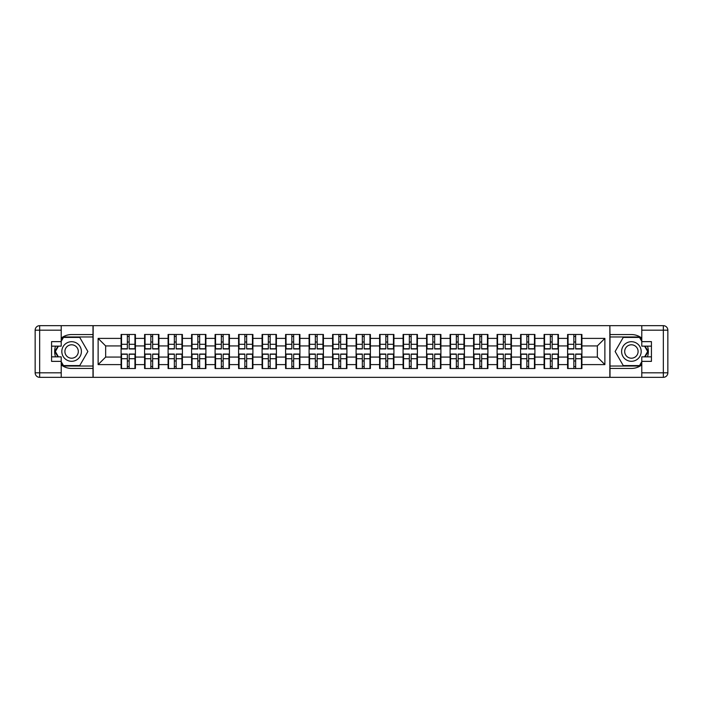 <?xml version="1.0" encoding="UTF-8"?>
<svg xmlns="http://www.w3.org/2000/svg" width="703" height="703" viewBox="0 0 703 703"><rect width="100%" height="100%" fill="white"/><g stroke="black" fill="none" stroke-linecap="round" stroke-linejoin="round"><path stroke-width="1.05" d="M61.214 364.883A16.951 16.951 0 0 0 71.609 368.451L92.998 368.451L92.998 377.335L610.002 377.335L610.002 368.451L631.391 368.451A16.951 16.951 0 0 0 641.786 364.883M581.908 361.07L581.46 361.07M568.05 361.07L567.593 361.07M567.593 341.93L568.05 341.93M581.46 341.93L581.908 341.93M581.908 339.98L581.46 339.98M568.05 339.98L567.593 339.98M567.593 363.02L568.05 363.02M581.46 363.02L581.908 363.02M558.41 361.07L557.954 361.07M544.553 361.07L544.096 361.07M544.096 341.93L544.553 341.93M557.954 341.93L558.41 341.93M558.41 339.98L557.954 339.98M544.553 339.98L544.096 339.98M544.096 363.02L544.553 363.02M557.954 363.02L558.41 363.02M534.904 361.07L534.456 361.07M521.046 361.07L520.598 361.07M520.598 341.93L521.046 341.93M534.456 341.93L534.904 341.93M534.904 339.98L534.456 339.98M521.046 339.98L520.598 339.98M520.598 363.02L521.046 363.02M534.456 363.02L534.904 363.02M511.406 361.07L510.958 361.07M497.548 361.07L497.1 361.07M497.1 341.93L497.548 341.93M510.958 341.93L511.406 341.93M511.406 339.98L510.958 339.98M497.548 339.98L497.1 339.98M497.1 363.02L497.548 363.02M510.958 363.02L511.406 363.02M487.908 361.07L487.451 361.07M474.05 361.07L473.594 361.07M473.594 341.93L474.05 341.93M487.451 341.93L487.908 341.93M487.908 339.98L487.451 339.98M474.05 339.98L473.594 339.98M473.594 363.02L474.05 363.02M487.451 363.02L487.908 363.02M464.411 361.07L463.954 361.07M450.544 361.07L450.096 361.07M450.096 341.93L450.544 341.93M463.954 341.93L464.411 341.93M464.411 339.98L463.954 339.98M450.544 339.98L450.096 339.98M450.096 363.02L450.544 363.02M463.954 363.02L464.411 363.02M440.904 361.07L440.456 361.07M427.046 361.07L426.598 361.07M426.598 341.93L427.046 341.93M440.456 341.93L440.904 341.93M440.904 339.98L440.456 339.98M427.046 339.98L426.598 339.98M426.598 363.02L427.046 363.02M440.456 363.02L440.904 363.02M417.406 361.07L416.958 361.07M403.548 361.07L403.091 361.07M403.091 341.93L403.548 341.93M416.958 341.93L417.406 341.93M417.406 339.98L416.958 339.98M403.548 339.98L403.091 339.98M403.091 363.02L403.548 363.02M416.958 363.02L417.406 363.02M393.908 361.07L393.452 361.07M380.051 361.07L379.594 361.07M379.594 341.93L380.051 341.93M393.452 341.93L393.908 341.93M393.908 339.98L393.452 339.98M380.051 339.98L379.594 339.98M379.594 363.02L380.051 363.02M393.452 363.02L393.908 363.02M370.402 361.07L369.954 361.07M356.544 361.07L356.096 361.07M356.096 341.93L356.544 341.93M369.954 341.93L370.402 341.93M370.402 339.98L369.954 339.98M356.544 339.98L356.096 339.98M356.096 363.02L356.544 363.02M369.954 363.02L370.402 363.02M346.904 361.07L346.456 361.07M333.046 361.07L332.598 361.07M332.598 341.93L333.046 341.93M346.456 341.93L346.904 341.93M346.904 339.98L346.456 339.98M333.046 339.98L332.598 339.98M332.598 363.02L333.046 363.02M346.456 363.02L346.904 363.02M323.406 361.07L322.949 361.07M309.548 361.07L309.092 361.07M309.092 341.93L309.548 341.93M322.949 341.93L323.406 341.93M323.406 339.98L322.949 339.98M309.548 339.98L309.092 339.98M309.092 363.02L309.548 363.02M322.949 363.02L323.406 363.02M299.909 361.07L299.452 361.07M286.042 361.07L285.594 361.07M285.594 341.93L286.042 341.93M299.452 341.93L299.909 341.93M299.909 339.98L299.452 339.98M286.042 339.98L285.594 339.98M285.594 363.02L286.042 363.02M299.452 363.02L299.909 363.02M276.402 361.07L275.954 361.07M262.544 361.07L262.096 361.07M262.096 341.93L262.544 341.93M275.954 341.93L276.402 341.93M276.402 339.98L275.954 339.98M262.544 339.98L262.096 339.98M262.096 363.02L262.544 363.02M275.954 363.02L276.402 363.02M252.904 361.07L252.456 361.07M239.046 361.07L238.589 361.07M238.589 341.93L239.046 341.93M252.456 341.93L252.904 341.93M252.904 339.98L252.456 339.98M239.046 339.98L238.589 339.98M238.589 363.02L239.046 363.02M252.456 363.02L252.904 363.02M229.406 361.07L228.95 361.07M215.549 361.07L215.092 361.07M215.092 341.93L215.549 341.93M228.95 341.93L229.406 341.93M229.406 339.98L228.95 339.98M215.549 339.98L215.092 339.98M215.092 363.02L215.549 363.02M228.95 363.02L229.406 363.02M205.9 361.07L205.452 361.07M192.042 361.07L191.594 361.07M191.594 341.93L192.042 341.93M205.452 341.93L205.9 341.93M205.9 339.98L205.452 339.98M192.042 339.98L191.594 339.98M191.594 363.02L192.042 363.02M205.452 363.02L205.9 363.02M182.402 361.07L181.954 361.07M168.544 361.07L168.096 361.07M168.096 341.93L168.544 341.93M181.954 341.93L182.402 341.93M182.402 339.98L181.954 339.98M168.544 339.98L168.096 339.98M168.096 363.02L168.544 363.02M181.954 363.02L182.402 363.02M158.904 361.07L158.447 361.07M145.046 361.07L144.59 361.07M144.59 341.93L145.046 341.93M158.447 341.93L158.904 341.93M158.904 339.98L158.447 339.98M145.046 339.98L144.59 339.98M144.59 363.02L145.046 363.02M158.447 363.02L158.904 363.02M641.786 338.117A16.951 16.951 0 0 0 631.391 334.549L610.002 334.549L609.853 325.665L609.853 377.335M609.853 325.665L92.998 325.665L92.998 334.549L71.609 334.549A16.951 16.951 0 0 0 61.214 338.117M93.148 377.335L93.148 325.665M597.348 357.071L597.348 345.929L581.908 345.929L581.908 357.071L597.348 357.071L604.879 364.602L604.879 338.398L581.908 338.398L581.908 334.479L567.593 334.479L567.593 345.929L558.41 345.929L558.41 357.071L567.593 357.071L567.593 345.929M604.879 364.602L581.908 364.602L581.908 368.521L567.593 368.521L567.593 364.602L558.41 364.602L558.41 368.521L544.096 368.521L544.096 364.602L534.904 364.602L534.904 368.521L520.598 368.521L520.598 364.602L511.406 364.602L511.406 368.521L497.1 368.521L497.1 364.602L487.908 364.602L487.908 368.521L473.594 368.521L473.594 364.602L464.411 364.602L464.411 368.521L450.096 368.521L450.096 364.602L440.904 364.602L440.904 368.521L426.598 368.521L426.598 364.602L417.406 364.602L417.406 368.521L403.091 368.521L403.091 364.602L393.908 364.602L393.908 368.521L379.594 368.521L379.594 364.602L370.402 364.602L370.402 368.521L356.096 368.521L356.096 364.602L346.904 364.602L346.904 368.521L332.598 368.521L332.598 364.602L323.406 364.602L323.406 368.521L309.092 368.521L309.092 364.602L299.909 364.602L299.909 368.521L285.594 368.521L285.594 364.602L276.402 364.602L276.402 368.521L262.096 368.521L262.096 364.602L252.904 364.602L252.904 368.521L238.589 368.521L238.589 364.602L229.406 364.602L229.406 368.521L215.092 368.521L215.092 364.602L205.9 364.602L205.9 368.521L191.594 368.521L191.594 364.602L182.402 364.602L182.402 368.521L168.096 368.521L168.096 364.602L158.904 364.602L158.904 368.521L144.59 368.521L144.59 364.602L135.407 364.602L135.407 368.521L121.092 368.521L121.092 364.602L98.121 364.602L98.121 338.398L121.092 338.398L121.092 345.929L105.652 345.929L105.652 357.071L121.092 357.071L121.092 345.929M567.593 338.398L558.41 338.398L558.41 334.479L544.096 334.479L544.096 338.398L534.904 338.398L534.904 334.479L520.598 334.479L520.598 338.398L511.406 338.398L511.406 334.479L497.1 334.479L497.1 338.398L487.908 338.398L487.908 334.479L473.594 334.479L473.594 338.398L464.411 338.398L464.411 334.479L450.096 334.479L450.096 338.398L440.904 338.398L440.904 334.479L426.598 334.479L426.598 338.398L417.406 338.398L417.406 334.479L403.091 334.479L403.091 338.398L393.908 338.398L393.908 334.479L379.594 334.479L379.594 338.398L370.402 338.398L370.402 334.479L356.096 334.479L356.096 338.398L346.904 338.398L346.904 334.479L332.598 334.479L332.598 338.398L323.406 338.398L323.406 334.479L309.092 334.479L309.092 338.398L299.909 338.398L299.909 334.479L285.594 334.479L285.594 338.398L276.402 338.398L276.402 334.479L262.096 334.479L262.096 338.398L252.904 338.398L252.904 334.479L238.589 334.479L238.589 338.398L229.406 338.398L229.406 334.479L215.092 334.479L215.092 338.398L205.9 338.398L205.9 334.479L191.594 334.479L191.594 338.398L182.402 338.398L182.402 334.479L168.096 334.479L168.096 338.398L158.904 338.398L158.904 334.479L144.59 334.479L144.59 338.398L135.407 338.398L135.407 334.479L121.092 334.479L121.092 338.398M567.593 357.071L567.593 364.602M558.41 357.071L558.41 364.602M558.41 338.398L558.41 345.929M534.904 357.071L544.096 357.071L544.096 345.929L534.904 345.929L534.904 364.602M544.096 357.071L544.096 364.602M544.096 338.398L544.096 345.929M534.904 338.398L534.904 345.929M511.406 357.071L520.598 357.071L520.598 345.929L511.406 345.929L511.406 364.602M520.598 357.071L520.598 364.602M520.598 338.398L520.598 345.929M511.406 338.398L511.406 345.929M487.908 357.071L497.1 357.071L497.1 345.929L487.908 345.929L487.908 364.602M497.1 357.071L497.1 364.602M497.1 338.398L497.1 345.929M487.908 338.398L487.908 345.929M464.411 357.071L473.594 357.071L473.594 345.929L464.411 345.929L464.411 364.602M473.594 357.071L473.594 364.602M473.594 338.398L473.594 345.929M464.411 338.398L464.411 345.929M440.904 357.071L450.096 357.071L450.096 345.929L440.904 345.929L440.904 364.602M450.096 357.071L450.096 364.602M450.096 338.398L450.096 345.929M440.904 338.398L440.904 345.929M417.406 357.071L426.598 357.071L426.598 345.929L417.406 345.929L417.406 364.602M426.598 357.071L426.598 364.602M426.598 338.398L426.598 345.929M417.406 338.398L417.406 345.929M393.908 357.071L403.091 357.071L403.091 345.929L393.908 345.929L393.908 364.602M403.091 357.071L403.091 364.602M403.091 338.398L403.091 345.929M393.908 338.398L393.908 345.929M370.402 357.071L379.594 357.071L379.594 345.929L370.402 345.929L370.402 364.602M379.594 357.071L379.594 364.602M379.594 338.398L379.594 345.929M370.402 338.398L370.402 345.929M346.904 357.071L356.096 357.071L356.096 345.929L346.904 345.929L346.904 364.602M356.096 357.071L356.096 364.602M356.096 338.398L356.096 345.929M346.904 338.398L346.904 345.929M323.406 357.071L332.598 357.071L332.598 345.929L323.406 345.929L323.406 364.602M332.598 357.071L332.598 364.602M332.598 338.398L332.598 345.929M323.406 338.398L323.406 345.929M299.909 357.071L309.092 357.071L309.092 345.929L299.909 345.929L299.909 364.602M309.092 357.071L309.092 364.602M309.092 338.398L309.092 345.929M299.909 338.398L299.909 345.929M276.402 357.071L285.594 357.071L285.594 345.929L276.402 345.929L276.402 364.602M285.594 357.071L285.594 364.602M285.594 338.398L285.594 345.929M276.402 338.398L276.402 345.929M252.904 357.071L262.096 357.071L262.096 345.929L252.904 345.929L252.904 364.602M262.096 357.071L262.096 364.602M262.096 338.398L262.096 345.929M252.904 338.398L252.904 345.929M229.406 357.071L238.589 357.071L238.589 345.929L229.406 345.929L229.406 364.602M238.589 357.071L238.589 364.602M238.589 338.398L238.589 345.929M229.406 338.398L229.406 345.929M205.9 357.071L215.092 357.071L215.092 345.929L205.9 345.929L205.9 364.602M215.092 357.071L215.092 364.602M215.092 338.398L215.092 345.929M205.9 338.398L205.9 345.929M182.402 357.071L191.594 357.071L191.594 345.929L182.402 345.929L182.402 364.602M191.594 357.071L191.594 364.602M191.594 338.398L191.594 345.929M182.402 338.398L182.402 345.929M158.904 357.071L168.096 357.071L168.096 345.929L158.904 345.929L158.904 364.602M168.096 357.071L168.096 364.602M168.096 338.398L168.096 345.929M158.904 338.398L158.904 345.929M135.407 357.071L144.59 357.071L144.59 345.929L135.407 345.929L135.407 364.602M144.59 357.071L144.59 364.602M144.59 338.398L144.59 345.929M135.407 338.398L135.407 345.929M135.407 361.07L134.95 361.07M121.54 361.07L121.092 361.07M121.092 341.93L121.54 341.93M134.95 341.93L135.407 341.93M135.407 339.98L134.95 339.98M121.54 339.98L121.092 339.98M121.092 363.02L121.54 363.02M134.95 363.02L135.407 363.02M121.092 357.071L121.092 364.602M105.652 357.071L98.121 364.602M98.121 338.398L105.652 345.929M581.908 357.071L581.908 364.602M581.908 338.398L581.908 345.929M604.879 338.398L597.348 345.929M134.95 334.479L134.95 348.943L129.15 348.943L129.15 334.479M127.34 334.479L127.34 348.943L121.54 348.943L121.54 334.479M127.34 336.438L129.15 336.438M129.15 342.01L127.34 342.01M121.54 368.521L121.54 354.057L127.34 354.057L127.34 368.521M129.15 368.521L129.15 354.057L134.95 354.057L134.95 368.521M129.15 366.562L127.34 366.562M127.34 360.99L129.15 360.99M66.706 343.02A9.789 9.789 0 0 0 63.129 356.395A9.789 9.789 0 0 0 76.504 359.98A9.789 9.789 0 0 0 80.089 346.605A9.789 9.789 0 0 0 66.706 343.02M68.253 345.691A6.705 6.705 0 0 0 65.801 354.848A6.705 6.705 0 0 0 74.957 357.309A6.705 6.705 0 0 0 77.409 348.152A6.705 6.705 0 0 0 68.253 345.691M61.214 341.333L63.472 337.414L79.738 337.414L87.866 351.5L79.738 365.586L63.472 365.586L61.214 361.667M58.428 356.852L55.344 351.5L58.428 346.148M636.294 343.02A9.789 9.789 0 0 0 622.911 346.605A9.789 9.789 0 0 0 626.496 359.98A9.789 9.789 0 0 0 639.871 356.395A9.789 9.789 0 0 0 636.294 343.02M634.747 345.691A6.705 6.705 0 0 0 625.591 348.152A6.705 6.705 0 0 0 628.043 357.309A6.705 6.705 0 0 0 637.199 354.848A6.705 6.705 0 0 0 634.747 345.691M641.786 361.667L639.528 365.586L623.262 365.586L615.134 351.5L623.262 337.414L639.528 337.414L641.786 341.333M644.572 346.148L647.656 351.5L644.572 356.852M55.528 346.148A16.951 16.951 0 0 0 55.528 356.852M92.998 325.665L61.214 325.665L61.214 346.148L51.574 346.148M92.998 377.335L39.667 377.335A4.517 4.517 0 0 1 35.15 372.818L35.15 330.182A4.517 4.517 0 0 1 39.667 325.665L61.214 325.665M92.998 368.451L92.998 334.549M51.574 356.852L61.214 356.852L61.214 377.335M61.214 341.632L51.574 341.632L51.574 361.368L61.214 361.368M92.998 336.965L63.208 336.965L61.214 340.428M61.214 362.572L63.208 366.035L92.998 366.035M57.91 346.148L54.816 351.5L57.91 356.852M647.472 356.852A16.951 16.951 0 0 0 647.472 346.148M610.002 377.335L641.786 377.335L641.786 356.852L651.426 356.852M610.002 325.665L663.333 325.665A4.517 4.517 0 0 1 667.85 330.182L667.85 372.818A4.517 4.517 0 0 1 663.333 377.335L641.786 377.335M610.002 334.549L610.002 368.451M651.426 346.148L641.786 346.148L641.786 325.665M641.786 361.368L651.426 361.368L651.426 341.632L641.786 341.632M610.002 366.035L639.792 366.035L641.786 362.572M641.786 340.428L639.792 336.965L610.002 336.965M645.09 356.852L648.184 351.5L645.09 346.148M158.447 334.479L158.447 348.943L152.648 348.943L152.648 334.479M150.846 334.479L150.846 348.943L145.046 348.943L145.046 334.479M150.846 336.438L152.648 336.438M152.648 342.01L150.846 342.01M181.954 334.479L181.954 348.943L176.154 348.943L176.154 334.479M174.344 334.479L174.344 348.943L168.544 348.943L168.544 334.479M174.344 336.438L176.154 336.438M176.154 342.01L174.344 342.01M205.452 334.479L205.452 348.943L199.652 348.943L199.652 334.479M197.842 334.479L197.842 348.943L192.042 348.943L192.042 334.479M197.842 336.438L199.652 336.438M199.652 342.01L197.842 342.01M228.95 334.479L228.95 348.943L223.15 348.943L223.15 334.479M221.348 334.479L221.348 348.943L215.549 348.943L215.549 334.479M221.348 336.438L223.15 336.438M223.15 342.01L221.348 342.01M252.456 334.479L252.456 348.943L246.656 348.943L246.656 334.479M244.846 334.479L244.846 348.943L239.046 348.943L239.046 334.479M244.846 336.438L246.656 336.438M246.656 342.01L244.846 342.01M145.046 368.521L145.046 354.057L150.846 354.057L150.846 368.521M152.648 368.521L152.648 354.057L158.447 354.057L158.447 368.521M152.648 366.562L150.846 366.562M150.846 360.99L152.648 360.99M168.544 368.521L168.544 354.057L174.344 354.057L174.344 368.521M176.154 368.521L176.154 354.057L181.954 354.057L181.954 368.521M176.154 366.562L174.344 366.562M174.344 360.99L176.154 360.99M192.042 368.521L192.042 354.057L197.842 354.057L197.842 368.521M199.652 368.521L199.652 354.057L205.452 354.057L205.452 368.521M199.652 366.562L197.842 366.562M197.842 360.99L199.652 360.99M215.549 368.521L215.549 354.057L221.348 354.057L221.348 368.521M223.15 368.521L223.15 354.057L228.95 354.057L228.95 368.521M223.15 366.562L221.348 366.562M221.348 360.99L223.15 360.99M239.046 368.521L239.046 354.057L244.846 354.057L244.846 368.521M246.656 368.521L246.656 354.057L252.456 354.057L252.456 368.521M246.656 366.562L244.846 366.562M244.846 360.99L246.656 360.99M275.954 334.479L275.954 348.943L270.154 348.943L270.154 334.479M268.344 334.479L268.344 348.943L262.544 348.943L262.544 334.479M268.344 336.438L270.154 336.438M270.154 342.01L268.344 342.01M262.544 368.521L262.544 354.057L268.344 354.057L268.344 368.521M270.154 368.521L270.154 354.057L275.954 354.057L275.954 368.521M270.154 366.562L268.344 366.562M268.344 360.99L270.154 360.99M299.452 334.479L299.452 348.943L293.652 348.943L293.652 334.479M291.842 334.479L291.842 348.943L286.042 348.943L286.042 334.479M291.842 336.438L293.652 336.438M293.652 342.01L291.842 342.01M286.042 368.521L286.042 354.057L291.842 354.057L291.842 368.521M293.652 368.521L293.652 354.057L299.452 354.057L299.452 368.521M293.652 366.562L291.842 366.562M291.842 360.99L293.652 360.99M322.949 334.479L322.949 348.943L317.15 348.943L317.15 334.479M315.348 334.479L315.348 348.943L309.548 348.943L309.548 334.479M315.348 336.438L317.15 336.438M317.15 342.01L315.348 342.01M309.548 368.521L309.548 354.057L315.348 354.057L315.348 368.521M317.15 368.521L317.15 354.057L322.949 354.057L322.949 368.521M317.15 366.562L315.348 366.562M315.348 360.99L317.15 360.99M346.456 334.479L346.456 348.943L340.656 348.943L340.656 334.479M338.846 334.479L338.846 348.943L333.046 348.943L333.046 334.479M338.846 336.438L340.656 336.438M340.656 342.01L338.846 342.01M333.046 368.521L333.046 354.057L338.846 354.057L338.846 368.521M340.656 368.521L340.656 354.057L346.456 354.057L346.456 368.521M340.656 366.562L338.846 366.562M338.846 360.99L340.656 360.99M369.954 334.479L369.954 348.943L364.154 348.943L364.154 334.479M362.344 334.479L362.344 348.943L356.544 348.943L356.544 334.479M362.344 336.438L364.154 336.438M364.154 342.01L362.344 342.01M356.544 368.521L356.544 354.057L362.344 354.057L362.344 368.521M364.154 368.521L364.154 354.057L369.954 354.057L369.954 368.521M364.154 366.562L362.344 366.562M362.344 360.99L364.154 360.99M393.452 334.479L393.452 348.943L387.652 348.943L387.652 334.479M385.85 334.479L385.85 348.943L380.051 348.943L380.051 334.479M385.85 336.438L387.652 336.438M387.652 342.01L385.85 342.01M380.051 368.521L380.051 354.057L385.85 354.057L385.85 368.521M387.652 368.521L387.652 354.057L393.452 354.057L393.452 368.521M387.652 366.562L385.85 366.562M385.85 360.99L387.652 360.99M416.958 334.479L416.958 348.943L411.158 348.943L411.158 334.479M409.348 334.479L409.348 348.943L403.548 348.943L403.548 334.479M409.348 336.438L411.158 336.438M411.158 342.01L409.348 342.01M403.548 368.521L403.548 354.057L409.348 354.057L409.348 368.521M411.158 368.521L411.158 354.057L416.958 354.057L416.958 368.521M411.158 366.562L409.348 366.562M409.348 360.99L411.158 360.99M440.456 334.479L440.456 348.943L434.656 348.943L434.656 334.479M432.846 334.479L432.846 348.943L427.046 348.943L427.046 334.479M432.846 336.438L434.656 336.438M434.656 342.01L432.846 342.01M427.046 368.521L427.046 354.057L432.846 354.057L432.846 368.521M434.656 368.521L434.656 354.057L440.456 354.057L440.456 368.521M434.656 366.562L432.846 366.562M432.846 360.99L434.656 360.99M463.954 334.479L463.954 348.943L458.154 348.943L458.154 334.479M456.344 334.479L456.344 348.943L450.544 348.943L450.544 334.479M456.344 336.438L458.154 336.438M458.154 342.01L456.344 342.01M450.544 368.521L450.544 354.057L456.344 354.057L456.344 368.521M458.154 368.521L458.154 354.057L463.954 354.057L463.954 368.521M458.154 366.562L456.344 366.562M456.344 360.99L458.154 360.99M487.451 334.479L487.451 348.943L481.652 348.943L481.652 334.479M479.85 334.479L479.85 348.943L474.05 348.943L474.05 334.479M479.85 336.438L481.652 336.438M481.652 342.01L479.85 342.01M474.05 368.521L474.05 354.057L479.85 354.057L479.85 368.521M481.652 368.521L481.652 354.057L487.451 354.057L487.451 368.521M481.652 366.562L479.85 366.562M479.85 360.99L481.652 360.99M510.958 334.479L510.958 348.943L505.158 348.943L505.158 334.479M503.348 334.479L503.348 348.943L497.548 348.943L497.548 334.479M503.348 336.438L505.158 336.438M505.158 342.01L503.348 342.01M497.548 368.521L497.548 354.057L503.348 354.057L503.348 368.521M505.158 368.521L505.158 354.057L510.958 354.057L510.958 368.521M505.158 366.562L503.348 366.562M503.348 360.99L505.158 360.99M534.456 334.479L534.456 348.943L528.656 348.943L528.656 334.479M526.846 334.479L526.846 348.943L521.046 348.943L521.046 334.479M526.846 336.438L528.656 336.438M528.656 342.01L526.846 342.01M521.046 368.521L521.046 354.057L526.846 354.057L526.846 368.521M528.656 368.521L528.656 354.057L534.456 354.057L534.456 368.521M528.656 366.562L526.846 366.562M526.846 360.99L528.656 360.99M557.954 334.479L557.954 348.943L552.154 348.943L552.154 334.479M550.352 334.479L550.352 348.943L544.553 348.943L544.553 334.479M550.352 336.438L552.154 336.438M552.154 342.01L550.352 342.01M544.553 368.521L544.553 354.057L550.352 354.057L550.352 368.521M552.154 368.521L552.154 354.057L557.954 354.057L557.954 368.521M552.154 366.562L550.352 366.562M550.352 360.99L552.154 360.99M581.46 334.479L581.46 348.943L575.66 348.943L575.66 334.479M573.85 334.479L573.85 348.943L568.05 348.943L568.05 334.479M573.85 336.438L575.66 336.438M575.66 342.01L573.85 342.01M568.05 368.521L568.05 354.057L573.85 354.057L573.85 368.521M575.66 368.521L575.66 354.057L581.46 354.057L581.46 368.521M575.66 366.562L573.85 366.562M573.85 360.99L575.66 360.99M127.34 344.294L121.54 344.294M127.34 348.75L121.54 348.75M134.95 344.294L129.15 344.294M134.95 348.75L129.15 348.75M129.15 358.706L134.95 358.706M129.15 354.25L134.95 354.25M121.54 358.706L127.34 358.706M121.54 354.25L127.34 354.25M61.214 330.182L39.667 330.182L39.667 372.818L61.214 372.818M35.15 330.182L39.667 330.182L39.667 325.665M39.667 377.335L39.667 372.818L35.15 372.818M641.786 372.818L663.333 372.818L663.333 330.182L641.786 330.182M667.85 372.818L663.333 372.818L663.333 377.335M663.333 325.665L663.333 330.182L667.85 330.182M150.846 344.294L145.046 344.294M150.846 348.75L145.046 348.75M158.447 344.294L152.648 344.294M158.447 348.75L152.648 348.75M174.344 344.294L168.544 344.294M174.344 348.75L168.544 348.75M181.954 344.294L176.154 344.294M181.954 348.75L176.154 348.75M197.842 344.294L192.042 344.294M197.842 348.75L192.042 348.75M205.452 344.294L199.652 344.294M205.452 348.75L199.652 348.75M221.348 344.294L215.549 344.294M221.348 348.75L215.549 348.75M228.95 344.294L223.15 344.294M228.95 348.75L223.15 348.75M244.846 344.294L239.046 344.294M244.846 348.75L239.046 348.75M252.456 344.294L246.656 344.294M252.456 348.75L246.656 348.75M152.648 358.706L158.447 358.706M152.648 354.25L158.447 354.25M145.046 358.706L150.846 358.706M145.046 354.25L150.846 354.25M176.154 358.706L181.954 358.706M176.154 354.25L181.954 354.25M168.544 358.706L174.344 358.706M168.544 354.25L174.344 354.25M199.652 358.706L205.452 358.706M199.652 354.25L205.452 354.25M192.042 358.706L197.842 358.706M192.042 354.25L197.842 354.25M223.15 358.706L228.95 358.706M223.15 354.25L228.95 354.25M215.549 358.706L221.348 358.706M215.549 354.25L221.348 354.25M246.656 358.706L252.456 358.706M246.656 354.25L252.456 354.25M239.046 358.706L244.846 358.706M239.046 354.25L244.846 354.25M268.344 344.294L262.544 344.294M268.344 348.75L262.544 348.75M275.954 344.294L270.154 344.294M275.954 348.75L270.154 348.75M270.154 358.706L275.954 358.706M270.154 354.25L275.954 354.25M262.544 358.706L268.344 358.706M262.544 354.25L268.344 354.25M291.842 344.294L286.042 344.294M291.842 348.75L286.042 348.75M299.452 344.294L293.652 344.294M299.452 348.75L293.652 348.75M293.652 358.706L299.452 358.706M293.652 354.25L299.452 354.25M286.042 358.706L291.842 358.706M286.042 354.25L291.842 354.25M315.348 344.294L309.548 344.294M315.348 348.75L309.548 348.75M322.949 344.294L317.15 344.294M322.949 348.75L317.15 348.75M317.15 358.706L322.949 358.706M317.15 354.25L322.949 354.25M309.548 358.706L315.348 358.706M309.548 354.25L315.348 354.25M338.846 344.294L333.046 344.294M338.846 348.75L333.046 348.75M346.456 344.294L340.656 344.294M346.456 348.75L340.656 348.75M340.656 358.706L346.456 358.706M340.656 354.25L346.456 354.25M333.046 358.706L338.846 358.706M333.046 354.25L338.846 354.25M362.344 344.294L356.544 344.294M362.344 348.75L356.544 348.75M369.954 344.294L364.154 344.294M369.954 348.75L364.154 348.75M364.154 358.706L369.954 358.706M364.154 354.25L369.954 354.25M356.544 358.706L362.344 358.706M356.544 354.25L362.344 354.25M385.85 344.294L380.051 344.294M385.85 348.75L380.051 348.75M393.452 344.294L387.652 344.294M393.452 348.75L387.652 348.75M387.652 358.706L393.452 358.706M387.652 354.25L393.452 354.25M380.051 358.706L385.85 358.706M380.051 354.25L385.85 354.25M409.348 344.294L403.548 344.294M409.348 348.75L403.548 348.75M416.958 344.294L411.158 344.294M416.958 348.75L411.158 348.75M411.158 358.706L416.958 358.706M411.158 354.25L416.958 354.25M403.548 358.706L409.348 358.706M403.548 354.25L409.348 354.25M432.846 344.294L427.046 344.294M432.846 348.75L427.046 348.75M440.456 344.294L434.656 344.294M440.456 348.75L434.656 348.75M434.656 358.706L440.456 358.706M434.656 354.25L440.456 354.25M427.046 358.706L432.846 358.706M427.046 354.25L432.846 354.25M456.344 344.294L450.544 344.294M456.344 348.75L450.544 348.75M463.954 344.294L458.154 344.294M463.954 348.75L458.154 348.75M458.154 358.706L463.954 358.706M458.154 354.25L463.954 354.25M450.544 358.706L456.344 358.706M450.544 354.25L456.344 354.25M479.85 344.294L474.05 344.294M479.85 348.75L474.05 348.75M487.451 344.294L481.652 344.294M487.451 348.75L481.652 348.75M481.652 358.706L487.451 358.706M481.652 354.25L487.451 354.25M474.05 358.706L479.85 358.706M474.05 354.25L479.85 354.25M503.348 344.294L497.548 344.294M503.348 348.75L497.548 348.75M510.958 344.294L505.158 344.294M510.958 348.75L505.158 348.75M505.158 358.706L510.958 358.706M505.158 354.25L510.958 354.25M497.548 358.706L503.348 358.706M497.548 354.25L503.348 354.25M526.846 344.294L521.046 344.294M526.846 348.75L521.046 348.75M534.456 344.294L528.656 344.294M534.456 348.75L528.656 348.75M528.656 358.706L534.456 358.706M528.656 354.25L534.456 354.25M521.046 358.706L526.846 358.706M521.046 354.25L526.846 354.25M550.352 344.294L544.553 344.294M550.352 348.75L544.553 348.75M557.954 344.294L552.154 344.294M557.954 348.75L552.154 348.75M552.154 358.706L557.954 358.706M552.154 354.25L557.954 354.25M544.553 358.706L550.352 358.706M544.553 354.25L550.352 354.25M573.85 344.294L568.05 344.294M573.85 348.75L568.05 348.75M581.46 344.294L575.66 344.294M581.46 348.75L575.66 348.75M575.66 358.706L581.46 358.706M575.66 354.25L581.46 354.25M568.05 358.706L573.85 358.706M568.05 354.25L573.85 354.25"/></g></svg>
